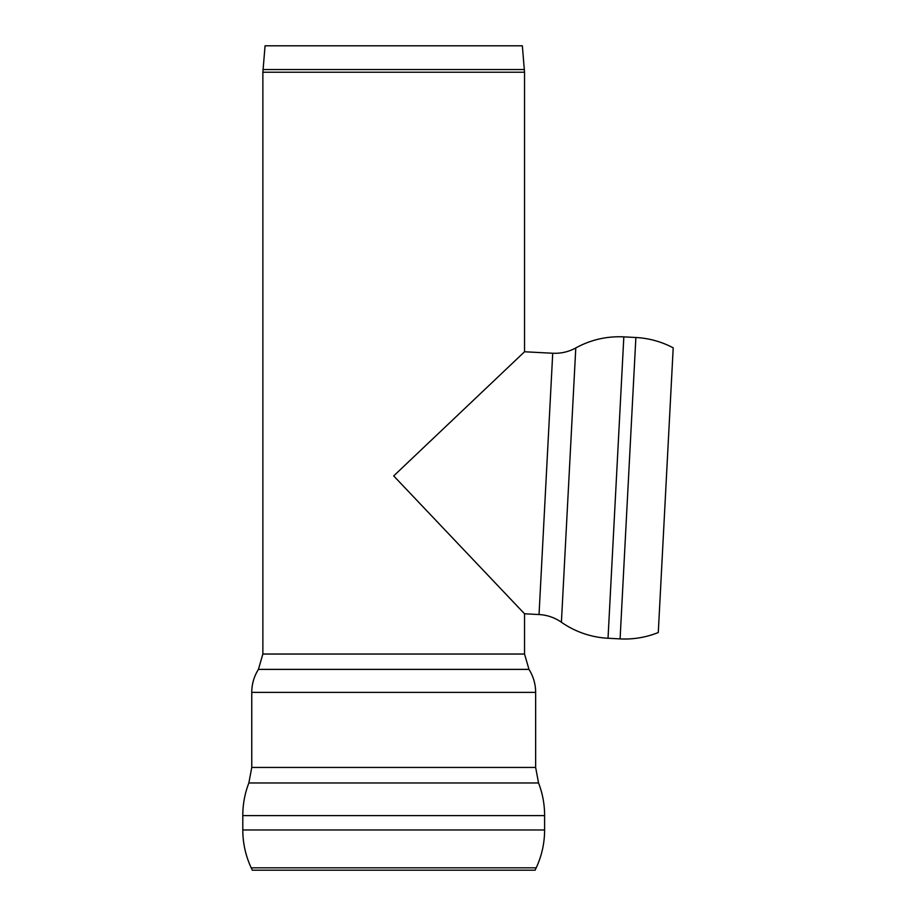 <?xml version="1.0" encoding="UTF-8"?>
<svg xmlns="http://www.w3.org/2000/svg" width="916" height="916" viewBox="0 0 916 916"><rect width="100%" height="100%" fill="white"/><g stroke="black" fill="none" stroke-linecap="round" stroke-linejoin="round"><path stroke-width="1.37" d="M620.086 638.899L635.876 337.5C649.066 338.233 661.512 341.679 673.203 347.84L658.283 632.521A89.608 89.608 0 0 1 620.086 638.899L608.029 638.257A89.608 89.608 0 0 1 561.405 622.239A43.018 43.018 0 0 0 539.032 614.544L552.726 353.244L524.536 351.767L393.697 475.919L524.536 613.789L393.697 475.919L524.536 351.767L524.536 72.238L522.338 45.8L265.067 45.8L262.869 72.238L524.536 72.238M262.869 72.238L262.869 654.035L524.536 654.035L524.536 613.789L539.032 614.544M535.104 870.2L252.301 870.2L251.202 867.83L536.204 867.83L535.104 870.2M242.797 829.965L544.608 829.965L544.608 815.606L242.797 815.606L242.797 829.965C242.832 843.201 245.637 855.83 251.202 867.83M535.642 767.436L535.642 692.382L251.763 692.382L251.763 767.436L535.642 767.436L538.551 782.974L248.854 782.974C244.812 793.474 242.786 804.351 242.797 815.606M608.029 638.257L623.83 336.87C606.781 336.069 590.763 339.756 575.786 347.943L561.405 622.239M524.41 69.547L262.995 69.547M535.642 692.382C535.597 684.08 533.375 676.409 528.979 669.378L258.426 669.378L262.869 654.035M635.876 337.5L623.83 336.87M552.726 353.244C560.901 353.633 568.596 351.858 575.786 347.943M544.608 829.965C544.573 843.201 541.768 855.83 536.204 867.83M538.551 782.974C542.593 793.474 544.619 804.351 544.608 815.606M248.854 782.974L251.763 767.436M251.763 692.382C251.808 684.08 254.03 676.409 258.426 669.378M524.536 654.035L528.979 669.378"/></g></svg>
